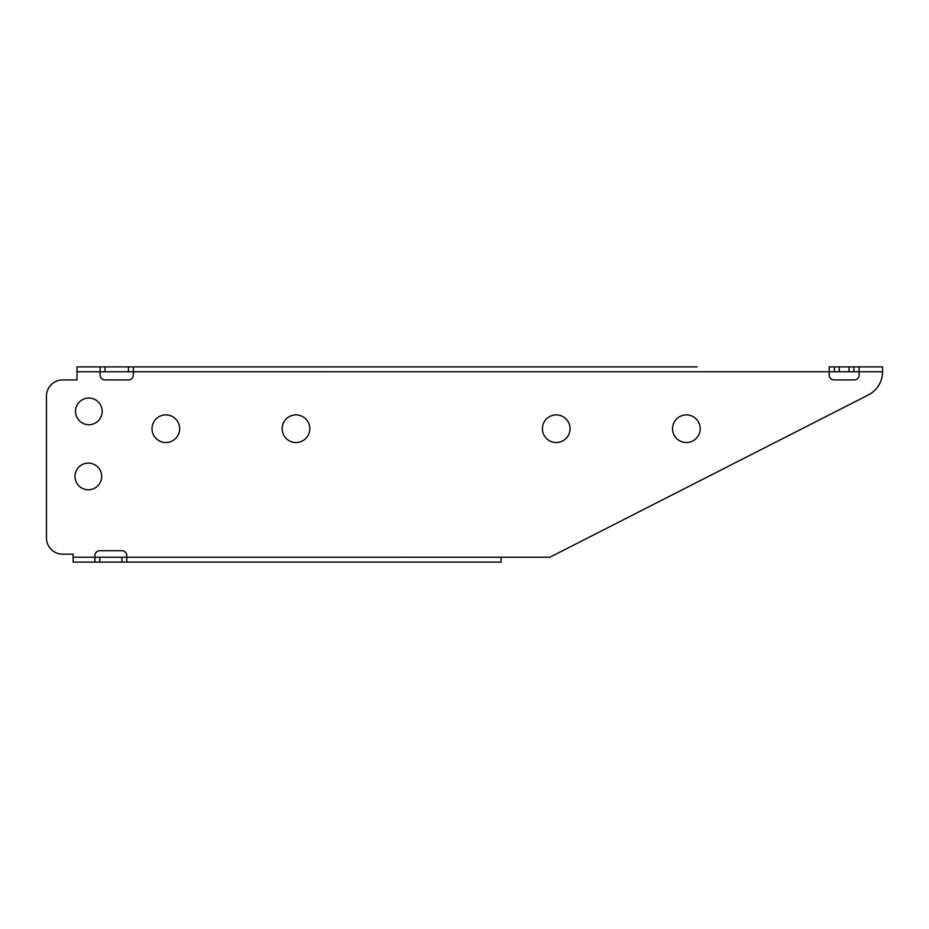 <?xml version="1.0" encoding="UTF-8"?>
<svg xmlns="http://www.w3.org/2000/svg" width="929" height="929" viewBox="0 0 929 929"><rect width="100%" height="100%" fill="white"/><g stroke="black" fill="none" stroke-linecap="round" stroke-linejoin="round"><path stroke-width="1.39" d="M133.311 375.037A4.877 4.877 0 0 1 128.434 379.915A4.877 4.877 0 0 0 133.311 375.037L133.311 371.786L859.128 371.774L859.128 366.897L853.925 366.897L853.925 371.774L853.925 366.897L829.191 366.897L829.191 375.037A4.877 4.877 0 0 0 834.079 379.915A4.877 4.877 0 0 1 829.191 375.037M834.405 366.897L834.405 371.774L834.405 366.897M859.128 366.897L882.55 366.897L882.55 371.786A26.024 26.024 0 0 1 867.86 395.208L549.898 557.214L501.103 557.214L501.103 562.103L126.808 562.103L126.808 555.588A4.877 4.877 0 0 0 121.931 550.711L99.809 550.711A4.877 4.877 0 0 0 94.921 555.588L94.921 562.103L73.124 562.103L73.124 554.172L62.719 554.172A16.269 16.269 0 0 1 46.45 537.903L46.45 396.184L46.45 537.903M484.833 562.103L121.931 562.103L121.931 557.226L501.103 557.214M73.124 557.214L99.809 557.226L99.809 562.103L121.931 562.103M99.809 562.103L89.393 562.103M99.809 557.226L121.931 557.226M700.199 428.71A13.83 13.83 0 0 0 679.459 416.738A13.83 13.83 0 0 0 679.459 440.683A13.83 13.83 0 0 0 700.199 428.71M570.069 428.71A13.83 13.83 0 0 0 549.329 416.738A13.83 13.83 0 0 0 549.329 440.683A13.83 13.83 0 0 0 570.069 428.71M309.81 428.71A13.83 13.83 0 0 0 289.07 416.738A13.83 13.83 0 0 0 289.07 440.683A13.83 13.83 0 0 0 309.81 428.71M179.669 428.71A13.83 13.83 0 0 0 158.929 416.738A13.83 13.83 0 0 0 158.929 440.683A13.83 13.83 0 0 0 179.669 428.71M77.026 371.786L77.026 366.897L105.012 366.897L105.012 371.774L77.026 371.786L77.026 379.915L62.719 379.915A16.269 16.269 0 0 0 46.45 396.184M859.128 375.037A4.877 4.877 0 0 1 854.25 379.915A4.877 4.877 0 0 0 859.128 375.037L859.128 371.786L882.55 371.786M854.25 379.915L834.079 379.915M128.434 379.915L105.012 379.915A4.877 4.877 0 0 1 100.135 375.037L100.135 366.897M102.178 411.373A13.343 13.343 0 0 0 82.17 399.83A13.343 13.343 0 0 0 82.17 422.927A13.343 13.343 0 0 0 102.178 411.373M101.679 476.438A13.343 13.343 0 0 0 81.671 464.883A13.343 13.343 0 0 0 81.671 487.992A13.343 13.343 0 0 0 101.679 476.438M77.026 379.915L62.719 379.915M73.124 554.172L62.719 554.172M94.921 555.588A4.877 4.877 0 0 1 99.809 550.711M121.931 550.711A4.877 4.877 0 0 1 126.808 555.588M105.012 379.915A4.877 4.877 0 0 1 100.135 375.037M105.012 371.774L133.311 371.774L133.311 366.897L697.11 366.897M518.185 366.897L371.786 366.897M128.434 371.774L128.434 366.897L241.645 366.897M128.434 366.897L105.012 366.897M583.249 366.897L680.841 366.897M257.914 366.897L355.517 366.897M853.925 371.774L853.925 366.897L853.925 371.774M849.036 371.774L849.036 366.897M839.282 371.774L839.282 366.897"/></g></svg>
